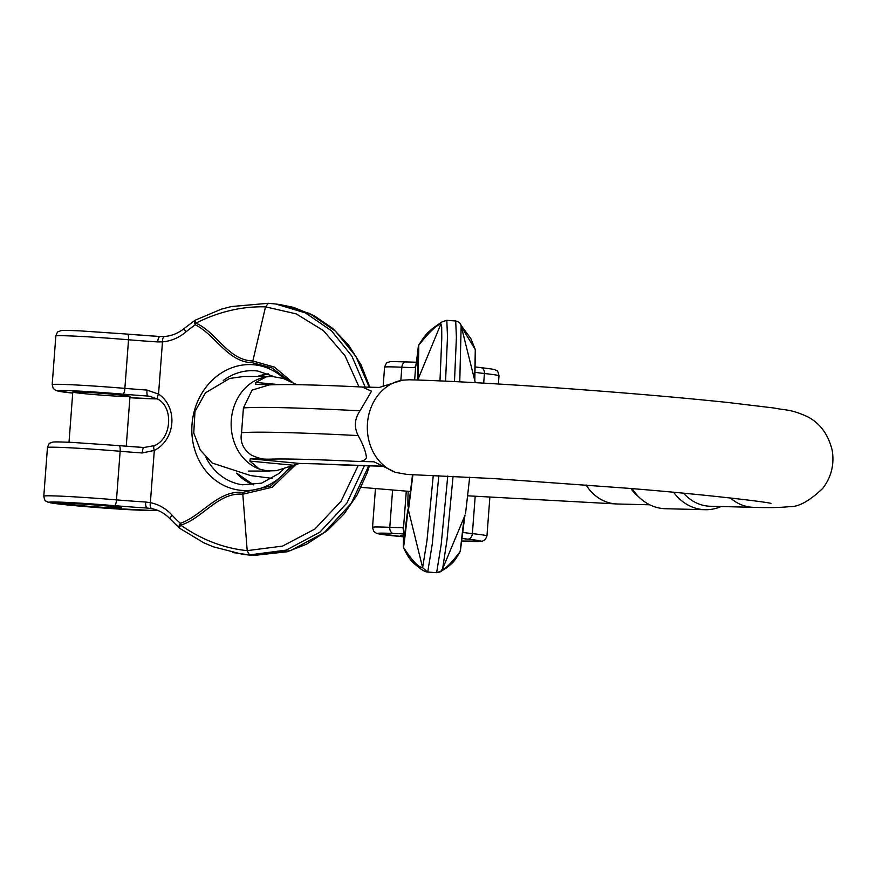 <?xml version="1.0" encoding="UTF-8"?>
<svg xmlns="http://www.w3.org/2000/svg" width="876" height="876" viewBox="0 0 876 876"><rect width="100%" height="100%" fill="white"/><g stroke="black" fill="none" stroke-linecap="round" stroke-linejoin="round"><path stroke-width="1.31" d="M403.65 535.269A28.689 0.898 -175.7 0 0 400.42 535.444A28.689 0.898 -175.7 0 0 403.628 536.101A28.689 0.898 -175.7 0 1 400.42 535.444A28.689 0.898 -175.7 0 1 403.65 535.269M433.27 475.361L426.973 540.711L422.615 567.648L427.521 572.017L436.62 572.707L441.197 544.412L447.756 476.029M442.38 569.148C445.249 569.258 451.151 563.41 460.108 551.606C461.291 543.197 464.05 515.296 464.948 515.296M436.631 572.707L440.026 571.973L446.705 567.779C452.345 562.874 453.549 563.224 459.988 551.891A5.738 4.752 -155 0 0 460.108 551.606A5.738 5.606 -167.5 0 0 460.393 550.708L464.959 515.154M461.324 326.595L475.296 349.623L474.639 380.02M460.962 325.226L470.883 338.662L475.263 349.491A5.738 4.555 165.3 0 1 475.296 349.623A5.738 5.672 172.8 0 1 475.405 350.236A5.738 5.672 172.8 0 0 475.405 350.236L474.803 380.666M412.585 474.584L408.194 509.153C407.34 508.978 404.8 535.871 403.321 545.54A120.483 3.778 94.4 0 1 403.562 538.171A48.771 1.533 -85.6 0 0 403.54 527.735L403.091 527.505A5.738 5.672 82.2 0 0 403.694 530.549M408.194 509.153L422.615 567.648C418.213 567.199 411.84 560.41 403.486 547.292C405.084 538.915 407.493 510.993 408.358 510.993L412.935 474.595M427.521 572.017C426.294 572.116 424.148 571.163 421.082 569.159C414.874 563.783 410.844 563.18 403.694 548.048A5.738 4.676 -21.1 0 1 403.486 547.292A5.738 5.606 12.5 0 1 403.321 545.54A5.738 4.84 -178.5 0 0 403.31 545.825A5.738 4.84 -178.5 0 0 403.332 546.394M406.289 491.151L403.54 527.735A5.738 5.716 165.2 0 0 403.639 529.334M418.246 380.053L417.951 379.494C416.932 381.279 418.378 355.327 418.257 347.038A120.483 3.778 -85.6 0 0 417.337 354.988A48.771 1.533 94.4 0 1 415.629 366.913L415.125 367.394A5.738 5.672 -97.8 0 1 416.056 364.657M439.982 380.896L441.778 338.224L441.701 327.076L440.946 323.857C436.412 325.182 428.988 332.332 418.673 345.308C419.111 352.327 417.392 379.319 418.378 377.709L418.816 380.075M442.884 321.426C445.03 319.915 432.35 328.04 429.382 331.358C427.554 332.278 424.05 336.756 418.892 344.805A5.738 4.479 27.7 0 0 418.673 345.308A5.738 5.672 -7.2 0 0 418.257 347.038A5.738 4.632 -173.2 0 1 418.279 346.786A5.738 4.632 -173.2 0 1 418.334 346.414M414.655 379.943L415.629 366.913A5.738 5.672 -164.1 0 1 415.837 365.774L417.348 354.791A5.738 4.26 -173.7 0 1 417.381 354.594M268.603 459.21C263.939 459.659 258.157 458.279 251.27 455.06C243.046 449.125 239.816 441.679 241.557 432.733A306.874 9.636 4.3 0 1 358.153 435.58C363.212 444.69 365.982 452.125 366.464 457.885C364.504 460.885 360.803 462.035 355.349 461.324A282.017 8.859 -175.7 0 0 268.603 459.21L250.24 458.761L299.581 463.437L317.933 463.886A282.017 8.859 -175.7 0 0 381.892 466.131M358.153 435.58C353.926 427.072 354.55 418.816 360.025 410.8A306.874 9.636 -175.7 0 0 243.418 407.953L241.557 432.733M243.418 407.953L252.091 390.105L269.304 384.903M271.45 384.794L255.693 384.411M255.836 384.422L255.781 382.418L266.326 376.866L271.943 376.439L283.309 378.476L296.887 384.684M299.581 463.437L276.378 470.675L267.235 470.938L259.395 469.065L249.868 461.105L250.24 458.761M409.201 379.79L402.511 380.184L379.297 387.433L361.865 387.006M374.019 461.805L395.569 472.394L407.055 474.431M316.181 463.82L317.933 463.886M373.866 461.783L355.349 461.324M362.259 387.028L371.534 391.189L360.025 410.8M632.133 488.633A50.885 43.22 91.4 0 0 640.444 498.466L637.137 495.498A47.337 40.208 -88.6 0 1 630.873 488.523M730.409 497.973A47.337 40.208 91.4 0 0 751.137 507.182A47.337 40.208 91.4 0 0 753.524 507.324L710.403 506.273A47.337 40.208 -88.6 0 1 708.016 506.131A47.337 40.208 -88.6 0 1 683.565 493.199M721.112 506.536A50.885 43.22 -88.6 0 1 705.169 509.701A50.885 43.22 -88.6 0 1 702.596 509.547A50.885 43.22 -88.6 0 1 673.611 492.268M640.444 498.466A50.885 43.22 91.4 0 0 662.957 508.573A50.885 43.22 91.4 0 0 665.53 508.726L705.169 509.701M106.467 507.543A28.689 0.898 -175.7 0 0 121.611 507.883A28.689 0.898 -175.7 0 0 93.075 504.839A28.689 0.898 -175.7 0 0 64.408 503.59A28.689 0.898 -175.7 0 0 67.77 504.269A28.689 0.898 -175.7 0 0 106.467 507.543A28.689 0.898 -175.7 0 0 121.611 507.883A28.689 0.898 -175.7 0 0 93.075 504.839A28.689 0.898 -175.7 0 0 64.408 503.59A28.689 0.898 -175.7 0 0 106.467 507.543M253.821 555.472L246.32 554.76L253.646 555.461L290.514 550.654L324.262 532.586L351.287 503.306L368.73 465.89M232.83 552.57L249.452 554.902L286.222 550.117L319.904 532.148L346.907 503.021L364.405 465.769M150.354 396.346L147.77 396.04A5.738 1.226 -86.1 0 1 146.982 390.061L158.545 394.101A5.738 2.508 -57 0 0 158.085 399.248M293.164 465.211L270.837 485.994L242.674 492.4C218.266 489.991 202.06 515.592 180.412 523.344A120.483 106.127 97.7 0 1 172.101 515.165A48.771 42.957 -82.3 0 0 150.376 502.671L145.646 502.025A5.738 2.113 93.6 0 0 147.321 508.069L151.887 508.638M76.146 392.755A28.689 0.898 4.3 0 1 72.785 392.076A28.689 0.898 4.3 0 1 101.463 393.335A28.689 0.898 4.3 0 1 129.998 396.379A28.689 0.898 4.3 0 1 108.296 395.623A28.689 0.898 4.3 0 1 76.146 392.755M127.513 334.117A51.64 1.621 -175.7 0 0 160.22 336.515L164.984 336.493A5.738 2.672 -94.5 0 0 164.71 336.483L160.144 336.515A5.738 2.113 -86.4 0 0 157.691 341.914A45.902 1.445 4.3 0 1 128.531 339.768L124.874 388.375A57.378 1.807 -175.7 0 0 52.188 384.652L53.261 388.473L55.911 390.543L72.708 393.105A51.64 1.621 4.3 0 1 64.474 390.51A51.64 1.621 4.3 0 1 122.892 394.145A5.738 1.533 -85.2 0 0 124.874 388.375A45.902 1.445 -175.7 0 0 146.982 390.061M149.544 396.226L158.107 399.27C173.776 407.877 171.499 438.756 154.494 445.61L143.861 447.505A5.738 1.226 93.9 0 0 142.251 452.958L154.307 450.417A31.558 27.791 -82.3 0 0 171.827 423.152A31.558 27.791 -82.3 0 0 158.545 394.101L162.476 341.848L157.691 341.914M358.164 465.572L341.082 501.171L314.966 528.984L282.543 546.098L247.196 550.643C223.796 548.266 201.633 539.747 180.697 525.118C202.52 518.669 218.212 491.994 242.674 494.228L272.447 487.187L295.705 464.565M242.105 554.19L213.416 546.832L203.801 542.813L179.569 528.228A5.738 1.15 -52.1 0 1 180.697 525.118A5.738 2.628 81.4 0 1 180.412 523.344A5.738 2.343 131.4 0 0 179.306 528.009A5.738 2.343 131.4 0 0 179.503 528.14M154.461 445.632A5.738 2.343 64.1 0 0 154.307 450.417L150.376 502.671A5.738 2.716 101.2 0 0 151.953 508.66L149.949 508.332M358.996 386.874L344.947 355.634L323.441 330.624L296.23 313.882L265.527 306.852C241.995 306.239 218.781 311.67 195.885 323.135C216.558 332.07 228.11 360.321 252.704 360.945L274.451 367.121L292.255 382.144M288.335 380.337L271.878 367.865L252.43 362.73L265.527 306.852L268.374 303.293L275.732 303.994L268.275 303.282L231.428 306.545L221.321 309.173L195.162 320.222A5.738 0.953 60.1 0 0 195.885 323.135A5.738 2.694 -74.7 0 0 195.337 324.832A120.483 106.127 -82.3 0 0 185.876 331.982A48.771 42.957 97.7 0 1 162.476 341.848A5.738 2.672 -94.5 0 1 164.688 336.483C172.024 335.869 178.737 333.033 184.869 327.952A5.738 1.949 -130.1 0 0 185.876 331.982M469.689 477.168L465.605 513.062M464.827 515.603L460.502 549.898M393.357 533.473A5.738 4.019 -87.5 0 1 389.787 527.33A57.378 1.807 4.3 0 0 372.541 527.319L373.625 531.163L376.341 533.243L403.606 536.824A51.64 1.621 -175.7 0 1 393.357 533.473A51.64 1.621 -175.7 0 0 403.683 533.802M462.67 532.345A45.902 1.445 -175.7 0 0 472.383 533.626A57.378 1.807 4.3 0 1 486.957 535.926L485.326 539.55L482.391 541.193L461.674 541.039A51.64 1.621 -175.7 0 0 467.685 539.145A51.64 1.621 4.3 0 1 461.97 538.466M459.769 381.837L461.148 325.894C460.82 323.397 459.002 321.766 455.706 320.988L456.407 337.293L454.48 381.575M455.706 320.988L446.804 320.309L447.505 336.691L445.555 381.148M427.751 571.962L432.284 543.821L438.832 475.602M467.685 539.145A5.738 4.26 -83.7 0 0 472.383 533.626L475.186 496.342M403.091 527.505A45.902 1.445 4.3 0 1 389.787 527.33L392.59 490.034M453.067 476.292L447.034 539.594L442.654 568.688L465.101 515.044M440.792 571.272L436.664 572.641M474.923 372.267A45.902 1.445 -175.7 0 0 484.417 373.505L483.694 383.14M383.14 386.316L384.575 367.208A57.378 1.807 4.3 0 1 401.832 367.219L400.836 380.447M480.585 367.591A5.738 4.26 96.3 0 1 480.793 367.602A5.738 4.26 96.3 0 1 484.417 373.505A57.378 1.807 4.3 0 1 499.002 375.815L498.389 384.006M406.256 361.93A5.738 4.019 92.5 0 0 406.081 361.919A5.738 4.019 92.5 0 0 401.832 367.219A45.902 1.445 4.3 0 0 415.125 367.394M408.172 491.305A63.116 1.982 -85.6 0 0 412.508 474.584L408.972 505.08M440.946 323.857L417.951 379.494M417.337 354.988A5.738 4.26 -173.7 0 1 417.348 354.791L418.279 346.786A5.738 5.738 0 0 1 418.892 344.805M259.395 469.065A47.337 40.208 -88.6 0 1 231.297 419.976A47.337 40.208 -88.6 0 1 266.326 376.866M395.569 472.394A47.337 40.208 -88.6 0 1 367.471 423.305A47.337 40.208 -88.6 0 1 402.511 380.184M586.044 484.932A47.337 40.208 91.4 0 0 617.339 503.996L468.08 495.838M255.781 382.418L278.897 384.608M294.062 465.298L249.868 461.105M158.019 510.5A51.64 1.621 4.3 0 0 149.5 510.358A51.64 1.621 -175.7 0 1 85.224 506.58A51.64 1.621 -175.7 0 1 51.213 502.003A51.64 1.621 -175.7 0 1 114.515 505.66A51.64 1.621 -175.7 0 0 147.321 508.069L152.413 508.759M119.026 445.61A5.738 1.533 94.8 0 1 119.081 445.621L143.861 447.505A51.64 1.621 4.3 0 1 119.125 445.621M369.847 387.203L361.032 364.766L348.506 344.969L332.65 328.38L314.155 315.71L293.504 307.366L279.926 304.563L309.524 313.433L335.475 331.172L355.875 356.368L369.256 387.192M275.754 304.005L305.428 312.918L331.446 330.767L351.867 356.105L365.193 387.093M151.154 396.5L147.77 396.04A51.64 1.621 4.3 0 1 122.892 394.145M258.124 376.231A57.378 50.534 97.7 0 1 268.395 373.855M253.471 484.877A57.378 50.534 97.7 0 1 236.4 473.139M223.238 380.534A57.378 50.534 97.7 0 1 257.883 371.063L273.925 376.549M283.517 469.186L279.028 473.467L261.585 483.158L242.608 484.789A57.378 50.534 97.7 0 1 205.991 457.469M149.5 510.358A5.738 5.453 88.8 0 0 150.059 510.38L100.192 507.773L47.6 502.079C45.618 500.218 45.026 502.594 43.8 496.155A57.378 1.807 4.3 0 1 116.486 499.878L120.143 451.271A57.378 1.807 -175.7 0 0 47.457 447.548C49.603 441.384 49.888 443.814 52.023 442.281C53.743 441.898 54.367 441.646 72.325 442.413L119.081 445.621A5.738 1.533 94.8 0 1 120.143 451.271A45.902 1.445 -175.7 0 0 142.251 452.958M369.42 465.912L367.143 472.909L357.069 495.028L343.972 514.015L327.328 530.593L306.512 544.215L287.197 551.77L253.646 555.461M114.515 505.66A5.738 1.533 -85.2 0 0 116.486 499.878A45.902 1.445 4.3 0 0 145.646 502.025M157.439 398.865A51.64 1.621 4.3 0 1 129.9 397.726M52.188 384.652L55.834 336.045A57.378 1.807 4.3 0 1 128.531 339.768A5.738 1.533 94.8 0 0 127.458 334.106L160.144 336.515M127.414 334.106A5.738 1.533 94.8 0 1 127.458 334.106L80.712 330.909C62.754 330.142 62.119 330.383 60.4 330.778C58.276 332.3 57.991 329.88 55.834 336.045M284.218 378.771A63.116 55.593 -82.3 0 0 226.676 369.99A63.116 55.593 -82.3 0 0 192.019 424.334A63.116 55.593 -82.3 0 0 225.909 486.399A63.116 55.593 -82.3 0 0 289.715 467.138M252.43 362.73C227.869 362.292 215.638 335.037 195.337 324.832A5.738 2.135 -124 0 1 194.822 320.441A5.738 2.135 -124 0 1 195.085 320.32M249.452 554.902L247.196 550.643L242.674 492.4M172.101 515.165A5.738 2.179 137.7 0 0 170.546 519.391L179.306 528.009A5.738 5.738 0 0 0 179.569 528.228M486.957 535.926L489.859 497.349M372.541 527.319L375.454 488.589M440.825 571.272L442.654 568.688M442.347 569.181L441.854 570.101M459.988 551.891A5.738 5.738 0 0 0 460.393 550.708M475.296 382.67L461.148 325.883M475.088 366.935L480.793 367.602C500.459 370.055 493.111 369.552 496.55 370.625C497.382 370.285 498.203 372.015 499.002 375.815M475.405 350.236A5.738 5.738 0 0 0 475.263 349.491M384.575 367.208C385.955 363.551 387.028 361.963 387.794 362.434C391.922 361.93 382.407 361.197 406.081 361.919L416.439 362.237M403.716 529.641L403.31 545.825A5.738 5.738 0 0 0 403.694 548.048M446.793 320.309L442.5 321.722M770.935 503.448C770.497 502.43 706.614 494.568 627.676 488.26L493.976 478.581L406.88 474.431M753.524 507.324C768.153 507.85 780.1 507.631 789.342 506.656C798.332 507.171 809.457 501.083 822.739 488.392C831.324 477.124 834.478 464.455 832.2 450.384C828.258 434.222 819.837 422.889 806.916 416.407C790.097 409.026 787.108 410.614 774.154 408.03L728.142 402.511C687.529 398.251 639.568 394.036 584.27 389.864C514.617 384.619 446.727 380.699 409.114 379.79M248.313 471.058L269.688 471.08M410.789 491.513L361.109 487.341M272.173 478.395L250.558 475.558L212.222 463.054L200.265 450.045L193.76 433.029L194.976 411.512L205.477 392.809L229.698 378.432L243.791 376.494L271.779 376.439M617.339 503.996L649.751 504.795M268.472 384.947C284.404 384.071 315.809 384.772 362.708 387.05M317.013 463.864L381.991 466.185M279.915 304.563L276.214 304.06M246.495 554.782L241.907 554.169M43.8 496.155L47.457 447.548M150.059 510.38L158.041 510.511M268.461 373.877L258.519 376.231M253.558 484.866L236.849 473.226M129.9 397.737L157.483 398.887M170.546 519.391C165.279 513.686 159.082 510.106 151.953 508.66M195.162 320.222A5.738 5.738 0 0 0 194.822 320.441L184.869 327.952M126.253 446.202L129.998 396.379M69.018 442.26L72.785 392.076"/></g></svg>
